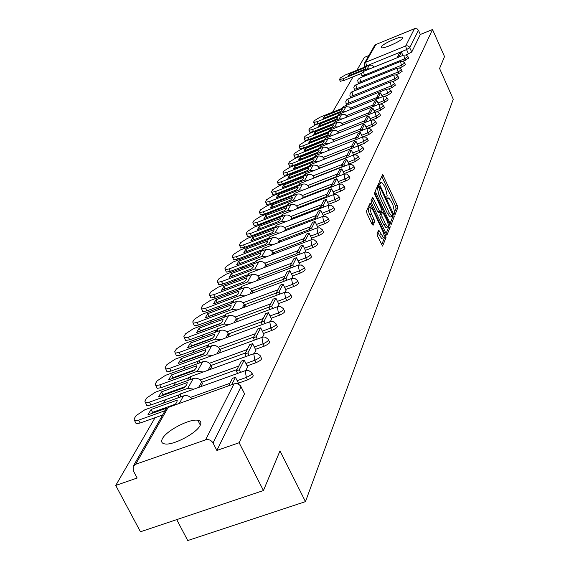 <?xml version="1.0" encoding="UTF-8"?>
<svg xmlns="http://www.w3.org/2000/svg" width="569" height="569" viewBox="0 0 569 569"><rect width="100%" height="100%" fill="white"/><g stroke="black" fill="none" stroke-linecap="round" stroke-linejoin="round"><path stroke-width="0.85" d="M394.381 213.816L395.099 214.527L397.767 207.713L397.254 205.43L382.631 174.512L379.615 181.113L379.971 182.72L380.583 183.538L381.635 182.272L384.409 185.985L385.569 188.488L387.197 195.828L386.835 196.696L387.19 198.311L387.795 199.114L388.855 197.806L392.724 203.951L394.367 211.312L394.381 213.816M200.188 425.342C201.582 422.504 200.793 420.811 197.827 420.278C189.74 418.507 166.44 430.569 162.457 438.614C160.863 441.644 161.681 443.415 164.918 443.934C173.239 445.548 196.71 433.158 200.188 425.342M402.724 38.059L402.639 37.341C400.967 35.619 382.468 43.856 381.187 46.886L381.258 47.654C382.923 49.375 401.622 41.032 402.724 38.059M377.055 233.71L377.581 236.156L382.56 246.085L386.038 237.643L385.512 235.239L370.149 203.041L366.472 211.085L366.991 213.524L371.991 224.207L373.1 225.26L374.558 221.775L374.039 219.35L371.578 214.093C369.921 210.011 369.637 207.756 370.732 207.322L373.129 210.487L382.667 230.929C384.331 235.04 384.616 237.309 383.499 237.728L378.705 230.061L377.055 233.71M432.518 29.51L444.531 56.594L439.574 68.479L453.265 99.226L305.468 501.63L279.991 450.883L263.44 490.542L239.136 442.739L432.518 29.51L420.32 34.496L418.435 30.271L409.801 47.632L406.551 49.588L366.514 65.904L364.139 66.331M390.149 223.468L391.195 224.485L394.253 216.689L393.734 214.371L378.89 183.069L375.448 190.608L375.967 192.948L390.149 223.468M390.213 227.003L386.849 235.175L371.55 203.069L371.031 200.679L372.681 197.258L379.395 210.95L380.27 212.116L381.394 209.783L380.874 207.422L374.843 194.463L374.615 192.735L389.687 224.641L390.213 227.003L388.428 227.671L385.953 233.951M263.44 490.542L140.465 531.78L115.735 485.435L155.081 417.689M368.84 55.57L364.338 57.412L356.877 70.257M353.079 76.808L332.516 112.207M318.967 135.529L318.74 135.927M314.145 143.836L313.875 144.306M309.173 152.392L308.86 152.933M304.052 161.205L303.697 161.816M298.775 170.295L298.376 170.985M293.334 179.662L292.886 180.437M287.722 189.328L287.224 190.188M281.925 199.306L281.371 200.26M275.944 209.605L275.332 210.658M269.763 220.253L269.087 221.405M263.369 231.256L262.636 232.522M256.754 242.636L255.95 244.023M249.912 254.421L249.037 255.929M242.828 266.619L241.875 268.262M235.488 279.265L234.449 281.05M227.87 292.374L226.747 294.315M219.968 305.973L218.745 308.078M211.768 320.098L210.445 322.374M206.974 328.356L206.753 328.733M203.24 334.771L201.81 337.239M198.254 343.356L197.969 343.854M194.378 350.035L192.834 352.695M189.193 358.968L188.83 359.58M185.153 365.917L183.481 368.79M179.754 375.22L179.32 375.967M175.544 382.46L173.744 385.562M169.918 392.148L169.398 393.044M165.529 399.701L163.58 403.051M159.661 409.808L159.05 410.854M176.731 519.618L187.742 540.55L305.468 501.63M239.136 442.739L216.867 450.449L213.034 442.974C211.227 440.15 208.731 439.119 205.544 439.887L135.642 464.261L133.217 466.239L133.274 470.698L137.157 478.024L115.735 485.435M420.32 34.496L411.764 52.007L406.102 54.951M375.867 44.531L365.696 62.291L364.267 63.543L374.48 45.74L375.867 44.531L414.787 28.564L417.077 28.813L418.435 30.271M328.804 205.139L326.272 199.349L323.135 205.494L323.868 207.031M323.228 216.263L323.412 215.843M286.235 230.417L286.47 229.99L286.072 230.139M317.445 227.778L317.73 227.166M279.841 242.102L280.183 241.476L279.777 241.633M305.404 250.346L312.943 247.501L311.933 245.395L310.88 239.997L311.876 238.888L309.052 233.084L305.567 239.912L306.392 241.633M273.22 254.215L273.675 253.376L273.262 253.532M299.059 262.921L306.748 260.033L305.717 257.892L304.657 252.38L305.738 251.05M266.349 266.769L266.932 265.702L266.512 265.865M298.817 264.898L299.415 263.66M259.229 279.792L259.941 278.483L259.514 278.646M292.139 278.213L292.85 276.733M251.832 293.312L252.686 291.741L252.252 291.904M285.197 292.046L286.036 290.318M244.151 307.36L245.161 305.503L244.713 305.667M277.978 306.435L278.952 304.429M236.163 321.962L237.344 319.799L236.889 319.97M270.467 321.4L271.584 319.109M227.849 337.154L229.215 334.664L228.745 334.835M262.643 336.99L263.916 334.38M219.2 352.972L220.751 350.127L220.281 350.298M254.492 353.242L255.936 350.291M210.181 369.459L211.945 366.23L211.462 366.4M245.986 370.191L247.607 366.877M200.772 386.657L202.77 383.008L202.272 383.186M252.095 373.456L252.821 374.914C254.016 376.095 252.259 377.752 247.565 379.886L238.411 383.157M260.488 356.393L261.235 357.894C262.323 359.032 260.595 360.625 256.057 362.681L247.124 365.895M236.974 369.551L201.782 382.219M268.532 340.042L269.293 341.571C270.282 342.673 268.589 344.209 264.201 346.187L255.467 349.352M245.488 352.972L210.992 365.476M276.25 324.358L277.018 325.916C277.928 326.976 276.257 328.462 272.018 330.369L263.475 333.484M253.653 337.068L219.833 349.416M283.661 309.301L284.436 310.88C285.261 311.904 283.625 313.334 279.514 315.176L271.164 318.249M261.491 321.798L228.318 333.982M290.78 294.834L291.556 296.428C292.317 297.416 290.709 298.803 286.726 300.581L278.547 303.604M269.023 307.125L236.476 319.152M297.63 280.922L298.405 282.53C299.102 283.483 297.523 284.827 293.654 286.548L285.645 289.521M276.271 293.007L244.329 304.884M304.216 267.537L304.991 269.151C305.631 270.076 304.081 271.37 300.325 273.042L292.48 275.972M283.39 279.372L251.882 291.15M290.268 266.228L259.158 277.921M296.89 253.561L266.171 265.161M322.566 230.239L323.341 231.86C323.839 232.7 322.367 233.88 318.91 235.41L311.513 238.219M303.277 241.348L272.935 252.864M328.263 218.674L329.031 220.303C329.487 221.106 328.036 222.259 324.671 223.745L317.417 226.512M309.429 229.556L279.464 240.986M333.754 207.514L334.522 209.136C334.942 209.911 333.512 211.028 330.233 212.479L323.114 215.21M315.361 218.176L285.766 229.513M339.06 196.725L339.828 198.339C340.212 199.1 338.811 200.181 335.61 201.597L328.612 204.285M321.094 207.18L291.861 218.425M344.195 186.298L344.949 187.905C345.312 188.645 343.925 189.697 340.803 191.077L333.932 193.73M326.627 196.554L297.751 207.706M349.16 176.205L349.914 177.812C350.241 178.524 348.882 179.555 345.831 180.899L339.081 183.517M331.983 186.269L303.455 197.336M353.961 166.447L354.707 168.047C355.013 168.737 353.676 169.733 350.696 171.049L344.06 173.637M337.161 176.319L308.967 187.293M358.612 156.994L359.359 158.58L355.405 161.518L348.882 164.064M342.168 166.689L314.316 177.571M363.122 147.833L363.854 149.419L359.971 152.279L353.555 154.789M347.019 157.35L319.494 168.147M367.496 138.957L368.221 140.529L364.388 143.317L358.079 145.799M351.713 148.303L324.508 159.007M371.728 130.351L372.446 131.908L368.676 134.633L363.036 136.866M375.839 121.994L376.55 123.544L372.837 126.211L367.873 128.174M379.829 113.885L380.533 115.429L376.877 118.032L372.354 119.831M383.705 106.012L384.402 107.541L380.803 110.087L376.628 111.752M387.468 98.366L388.165 99.881L384.608 102.37L380.746 103.914M391.131 90.933L391.813 92.434L388.314 94.874L384.715 96.317M394.687 83.7L395.363 85.194L391.913 87.583L388.563 88.928M398.144 76.673L398.819 78.152L395.419 80.492L392.283 81.751M401.515 69.831L402.176 71.303L398.826 73.593L395.896 74.774M404.794 63.173L405.448 64.631L402.141 66.879L399.395 67.988M407.98 56.687L408.634 58.138L402.795 61.381M306.748 260.033C310.397 258.411 311.926 257.16 311.335 256.263L310.56 254.642M312.943 247.501C316.492 245.922 317.993 244.706 317.452 243.845L316.67 242.223M350.845 97.818L350.099 96.218M216.867 450.449L244.556 393.833L241.028 386.714M394.139 213.183L396.038 208.368L395.526 206.092L381.735 176.283M378.734 186.49L377.972 184.854M390.114 223.389L392.496 217.351L392.404 216.213M392.887 215.075L379.63 186.148L379.11 187.13L380.746 194.555L389.189 212.749L391.906 216.398L392.887 215.075M377.908 186.838L379.502 186.219M390.654 216.867L390.142 217.066L387.425 213.418L378.975 195.231L377.347 187.806L377.745 186.902M380.213 212.095L378.506 212.806L377.603 211.632L371.742 199.065M381.059 210.587L381.877 212.358M385.419 223.88L387.717 226.953C388.776 226.526 388.485 224.307 386.856 220.288L382.695 212.045L381.579 214.385L382.105 216.761L385.419 223.88L383.627 224.556L385.924 227.621L386.379 227.451M380.967 212.749L382.496 212.166M383.627 224.556L380.305 217.443L379.786 215.068L380.711 212.842M388.428 227.671L388.314 226.412M382.176 238.226L381.685 238.411L379.359 235.317L377.78 231.939M370.263 207.5L368.918 208.012C367.816 208.446 368.093 210.708 369.758 214.79L371.578 214.093M371.998 224.214L372.738 222.465L372.211 220.039L369.758 214.79M370.383 207.379L369.203 204.854M381.657 244.855L384.231 238.326L384.146 237.138M365.974 67.739L365.775 67.313L349.466 73.956L348.328 75.883L364.701 69.219L365.86 68.01L365.775 67.313M398.122 57.341L397.731 56.466L399.594 55.705L401.43 52.106L402.916 55.399M399.594 55.705L399.986 56.587M397.731 56.466L399.58 52.86L401.43 52.106M367.225 68.877L369.295 65.2L345.191 75.023L340.248 77.981L339.537 79.553L342.958 78.757L367.225 68.877L369.957 68.799M361.635 73.33L343.797 80.578L340.29 81.175M369.295 65.2L372.126 65.165L374.295 67.035M350.035 75.186L349.466 73.956M342.261 109.589L342.069 109.177L324.472 116.24L323.135 118.501L340.795 111.417L342.104 110.023L342.069 109.177M376.906 98.985L376.429 97.946L378.449 97.135L380.611 92.896L382.389 96.787M378.449 97.135L378.918 98.174M376.429 97.946L378.613 93.7L380.611 92.896M337.417 115.927L318.199 123.622L314.607 124.405L313.64 121.986L314.508 120.557L319.906 117.271L346.343 106.68L349.537 107.057L351.493 109.163M313.69 122.449L317.282 121.659L343.477 111.154L346.578 111.133M325.148 117.691L324.472 116.24M337.915 117.257L337.723 116.844L319.892 123.985L318.512 126.311L336.414 119.149L337.751 117.726L337.723 116.844M373.015 106.623L372.524 105.55L374.566 104.739L376.792 100.372L378.627 104.383M374.566 104.739L375.056 105.806M372.524 105.55L374.765 101.182L376.792 100.372M332.979 123.736L313.512 131.51L309.885 132.293L308.903 129.824L309.792 128.352L315.276 125.009L342.069 114.305L345.305 114.689L347.318 116.887M308.953 130.308L312.573 129.519L339.124 118.907L342.289 118.9M320.589 125.479L319.892 123.985M333.441 125.144L333.249 124.739L315.176 131.951L313.768 134.348L331.912 127.107L333.27 125.642L333.249 124.739M369.011 114.483L368.506 113.38L370.575 112.555L372.866 108.067L374.758 112.193M370.575 112.555L371.08 113.658M368.506 113.38L370.81 108.885L372.866 108.067M328.413 131.766L308.683 139.625L305.034 140.408L304.024 137.89L304.941 136.375L310.518 132.968L337.666 122.15L340.945 122.541L343.022 124.839M304.081 138.395L307.737 137.606L334.643 126.88L337.886 126.887M315.902 133.495L315.176 131.951M328.839 133.26L328.654 132.862L310.333 140.152L308.875 142.613L327.267 135.301L328.662 133.8L328.654 132.862M364.885 122.584L364.366 121.446L366.464 120.614L368.826 115.991L370.782 120.244M366.464 120.614L366.991 121.752M364.366 121.446L366.742 116.816L368.826 115.991M323.711 140.038L303.718 147.976L300.034 148.758L299.002 146.19L299.948 144.633L305.61 141.155L333.135 130.23L336.464 130.628L338.605 133.025M299.066 146.717L302.751 145.934L330.034 135.095L333.349 135.109M311.079 141.738L310.333 140.152M324.095 141.61L323.917 141.226L305.34 148.594L303.839 151.134L322.488 143.737L323.917 142.193L323.917 141.226M360.639 130.927L360.099 129.753L362.225 128.907L364.658 124.149L366.685 128.53M362.225 128.907L362.773 130.081M360.099 129.753L362.545 124.981L364.658 124.149M318.868 148.559L298.604 156.575L294.891 157.357L293.839 154.732L294.813 153.125L300.567 149.583L328.469 138.537L331.848 138.95L334.053 141.453M293.91 155.287L297.623 154.505L325.283 143.552L328.676 143.58M306.115 150.23L305.34 148.594M319.216 150.216L319.031 149.839L300.197 157.286L298.654 159.903L317.566 152.428L319.024 150.849L319.031 149.839M356.265 139.519L355.703 138.31L357.865 137.456L360.369 132.549L362.467 137.072M357.865 137.456L358.427 138.672M355.703 138.31L358.228 133.395L360.369 132.549M313.882 157.328L293.334 165.437L289.593 166.212L288.519 163.538L289.514 161.881L295.368 158.267L323.661 147.101L327.09 147.52L329.373 150.138M288.597 164.121L292.338 163.339L320.39 152.264L323.861 152.314M289.593 166.212L289.415 165.842M301.001 158.979L300.197 157.286M314.18 159.085L314.003 158.715L294.898 166.248L293.305 168.943L312.495 161.39L313.981 159.761L314.003 158.715M351.756 148.388L351.173 147.136L353.363 146.276L355.952 141.212L358.114 145.884M353.363 146.276L353.946 147.52M351.173 147.136L353.776 142.072L355.952 141.212M308.739 166.376L287.907 174.569L284.13 175.344L283.028 172.606L284.059 170.899L290.019 167.215L318.711 155.927L322.189 156.354L324.55 159.085M283.12 173.218L286.89 172.443L315.34 161.24L318.903 161.312M284.13 175.344L283.945 174.946M295.731 167.99L294.898 166.248M308.988 168.232L308.818 167.869L289.436 175.487L287.8 178.268L307.26 170.622L308.782 168.95L308.818 167.869M347.104 157.528L346.5 156.24L348.726 155.365L351.386 150.145L353.626 154.953M348.726 155.365L349.323 156.66M346.5 156.24L349.181 151.013L351.386 150.145M303.441 175.7L282.302 183.986L278.504 184.754L277.373 181.959L278.44 180.202L284.5 176.44L313.611 165.024L317.139 165.458L319.572 168.324M277.473 182.606L281.271 181.831L310.141 170.501L313.782 170.593M278.504 184.754L278.305 184.335M290.297 177.286L289.436 175.487M303.633 177.656L303.469 177.315L283.803 185.01L282.11 187.884L301.862 180.153L303.419 178.438L303.469 177.315M342.303 166.966L341.677 165.636L343.932 164.754L346.685 159.363L348.996 164.306M343.932 164.754L344.558 166.084M341.677 165.636L344.444 160.238L346.685 159.363M297.971 185.323L276.527 193.695L272.7 194.463L271.541 191.604L272.643 189.79L278.803 185.949L308.341 174.413L311.926 174.854L313.547 176.219L314.444 177.848M271.648 192.286L275.474 191.511L304.771 180.06L308.512 180.167M272.7 194.463L272.487 194.022M284.699 186.867L283.803 185.01M298.106 187.386L297.95 187.059L277.992 194.847L276.242 197.806L296.293 189.996L297.886 188.225L297.95 187.059M337.346 176.71L336.699 175.33L338.989 174.441L341.827 168.872L344.231 173.993M338.989 174.441L339.636 175.821M336.699 175.33L339.558 169.761L341.827 168.872M292.324 195.259L270.567 203.723L266.712 204.484L265.524 201.561L266.655 199.683L272.928 195.764L302.416 184.256C305.148 183.495 307.26 184.356 308.754 186.838L309.152 187.685M265.638 202.272L269.493 201.504L299.23 189.925L303.064 190.053M266.712 204.484L266.484 204.008M278.917 196.76L277.992 194.847M292.402 197.436L271.989 204.996L270.183 208.055L290.539 200.153L292.174 198.332L292.253 197.123M332.225 186.781L331.549 185.352L333.882 184.448L336.812 178.702L339.323 184.036M333.882 184.448L334.551 185.878M331.549 185.352L334.508 179.598L336.812 178.702M286.499 205.516L264.407 214.072L260.531 214.833L259.308 211.839L260.481 209.904L266.868 205.9L296.798 194.257C299.571 193.488 301.719 194.363 303.234 196.881L303.697 197.841M259.436 212.593L263.319 211.824L293.504 200.11L297.438 200.267M260.531 214.833L260.282 214.328M272.949 206.981L271.989 204.996M286.506 207.813L265.794 215.48L263.924 218.638L284.592 210.651L286.271 208.773L286.363 207.521M326.933 197.187L326.229 195.708L328.598 194.797L331.635 188.851L334.223 194.342M328.598 194.797L329.295 196.277M326.229 195.708L329.287 189.762L331.635 188.851M280.474 216.113L258.049 224.769L254.144 225.53L252.885 222.458L254.094 220.459L260.602 216.362L290.994 204.591C293.81 203.816 295.994 204.705 297.537 207.258L298.056 208.339M253.034 223.247L256.939 222.486L287.594 210.644L291.634 210.822M254.144 225.53L253.881 224.983M266.79 217.536L265.794 215.48M280.41 218.532L259.386 226.32L257.451 229.584L278.44 221.505L280.161 219.57L280.275 218.261M321.464 207.955L320.731 206.419L323.896 200.267L326.272 199.349M320.731 206.419L323.135 205.494M274.251 227.074L251.477 235.829L247.543 236.583L246.249 233.432L247.501 231.363L254.13 227.173L284.991 215.274C287.857 214.485 290.076 215.388 291.648 217.984L292.231 219.193M246.413 234.272L250.346 233.51L281.477 221.526L285.624 221.732M247.543 236.583L247.259 236M260.417 228.446L259.386 226.32M274.102 229.62L252.757 237.529L250.758 240.907L272.082 232.728L273.853 230.737L273.981 229.378M315.802 219.093L315.041 217.507L317.488 216.569L320.731 210.203L323.427 215.864M317.488 216.569L318.242 218.162M315.041 217.507L318.313 211.135L320.731 210.203M267.814 238.411L244.677 247.259L240.723 248.013L239.385 244.784L240.68 242.643L247.444 238.354L278.789 226.32C281.698 225.523 283.959 226.441 285.56 229.079L286.207 230.424M239.563 245.666L243.518 244.912L275.154 232.792L279.415 233.027M240.723 248.013L240.417 247.387M253.831 239.727L252.757 237.529M267.572 241.092L245.9 249.122L243.838 252.622L265.503 244.35L267.316 242.294L267.466 240.879M309.941 230.63L309.152 228.98L311.634 228.034L314.998 221.441L317.737 227.195M311.634 228.034L312.424 229.684M309.152 228.98L312.537 222.387L314.998 221.441M261.15 250.14L237.636 259.094L233.66 259.841L232.287 256.527L233.624 254.307L240.516 249.926L272.366 237.742C275.325 236.946 277.622 237.878 279.258 240.559L279.927 241.946M232.486 257.458L236.462 256.704L268.604 244.442L272.985 244.713M233.66 259.841L233.333 259.172M247.024 251.406L245.9 249.122M260.808 252.97L238.802 261.128L236.661 264.749L258.689 256.384L260.552 254.258L260.723 252.785M303.874 242.586L303.042 240.872L306.556 234.037L309.052 233.084M303.042 240.872L305.567 239.912M254.251 262.288L230.353 271.349L226.355 272.096L224.933 268.682L226.32 266.392L233.354 261.904L265.723 249.578C268.732 248.767 271.064 249.72 272.729 252.444L273.419 253.852M225.153 269.67L229.151 268.924L261.818 256.519L266.335 256.825M226.355 272.096L226 271.377M239.969 263.49L238.802 261.128M253.802 265.275L231.448 273.561L229.236 277.316L251.626 268.853L253.539 266.662L253.731 265.126M297.58 254.983L296.719 253.198L299.287 252.223L302.9 245.147L305.752 251.078M299.287 252.223L300.148 254.016M296.719 253.198L300.354 246.107L302.9 245.147M247.102 274.877L222.799 284.045L218.788 284.784L217.315 281.278L218.752 278.902L225.929 274.308L258.831 261.84C261.896 261.022 264.272 261.989 265.965 264.756L266.669 266.185M217.564 282.331L221.569 281.584L254.791 269.03L259.436 269.379M251.633 268.845L232.664 276.015L231.448 273.561M218.788 284.784L218.404 284.016M246.541 278.021L223.83 286.456L221.526 290.346L244.3 281.783L246.27 279.521L246.491 277.921M291.051 267.843L290.154 265.979L292.765 264.998L296.513 257.65L299.429 263.689M292.765 264.998L293.668 266.861M290.154 265.979L293.924 258.632L296.513 257.65M239.691 287.935L214.968 297.21L210.943 297.95L209.42 294.344L210.907 291.876L218.233 287.16L251.697 274.55C254.805 273.725 257.231 274.713 258.959 277.516L259.67 278.974M209.691 295.453L213.716 294.706L247.501 282.011L252.287 282.395M244.428 281.662L225.068 288.945L223.83 286.456M210.943 297.95L210.53 297.118M238.724 292.857L238.973 291.193L215.921 299.827L213.531 303.867L236.704 295.197L238.724 292.857M284.28 281.193L283.334 279.258L285.994 278.262L289.891 270.631L292.864 276.769M285.994 278.262L286.94 280.204M283.334 279.258L287.253 271.619L289.891 270.631M232.01 301.478L206.846 310.873L202.813 311.606L201.227 307.886L202.777 305.333L210.253 300.496L244.286 287.736C247.458 286.897 249.919 287.907 251.69 290.759L252.416 292.238M201.533 309.067L205.565 308.327L239.94 295.482L244.869 295.908M236.96 294.962L217.187 302.359L215.921 299.827M202.813 311.606L202.358 310.71M230.893 306.705L231.17 304.97L207.713 313.704L205.238 317.9L228.809 309.131L230.893 306.705M277.245 295.069L276.257 293.042L278.966 292.039L283.006 284.116L286.051 290.346M278.966 292.039L279.955 294.059M276.257 293.042L280.332 285.112L283.006 284.116M224.03 315.546L198.41 325.055L194.37 325.781L192.727 321.947L194.328 319.294L201.974 314.337L236.597 301.421C239.819 300.574 242.337 301.606 244.137 304.507L244.883 306.008M193.062 323.199L197.102 322.467L232.081 309.465L237.173 309.949M229.193 308.775L209.008 316.279L207.713 313.704M208.624 316.641L209.008 316.279M194.37 325.781L193.88 324.821M222.756 321.101L223.062 319.28L199.193 328.128L196.618 332.481L220.608 323.612L222.756 321.101M269.934 309.493L268.895 307.381L271.655 306.357L275.858 298.12L278.966 304.465M271.655 306.357L272.693 308.476M268.895 307.381L273.127 299.13L275.858 298.12M215.743 330.162L189.648 339.785L185.601 340.511L183.894 336.556L185.558 333.804L193.368 328.704L228.61 315.639C231.896 314.785 234.456 315.838 236.299 318.789L237.06 320.319M184.271 337.886L188.311 337.154L223.916 324.003L229.172 324.536M221.128 323.121L200.516 330.745L199.193 328.128M199.996 331.236L200.516 330.745M185.601 340.511L185.074 339.473M214.293 336.066L214.634 334.159L190.331 343.114L187.649 347.645L212.081 338.662L214.293 336.066M262.33 324.508L261.235 322.289L264.044 321.257L268.426 312.687L271.598 319.138M264.044 321.257L265.14 323.477M261.235 322.289L265.645 313.711L268.426 312.687M207.13 345.362L180.537 355.106L176.497 355.831L174.704 351.749L176.44 348.875L184.434 343.64L220.31 330.418C223.653 329.558 226.263 330.632 228.148 333.633L228.923 335.191M175.131 353.157L179.171 352.431L215.423 339.117L220.857 339.714M212.735 338.036L191.682 345.774L190.331 343.114M191.028 346.407L191.682 345.774M176.497 355.831L175.921 354.7M205.487 351.635L205.864 349.643L181.113 358.705L178.325 363.42L203.211 354.331L205.487 351.635M254.414 340.141L253.262 337.822L256.128 336.777L260.687 327.844L263.938 334.416M256.128 336.777L257.28 339.096M253.262 337.822L257.857 328.882L260.687 327.844M198.176 361.173L171.056 371.052L167.023 371.77L165.152 367.546L166.959 364.558L175.131 359.181L211.668 345.796C215.075 344.928 217.742 346.023 219.662 349.074L220.459 350.66M165.622 369.046L169.662 368.328L206.583 354.85L212.201 355.518M203.994 353.555L182.5 361.415L181.113 358.705M181.696 362.19L182.5 361.415M167.023 371.77L166.397 370.547M196.319 367.851L196.732 365.767L171.518 374.935L168.609 379.85L193.965 370.654L196.319 367.851M246.171 356.436L244.954 354.003L247.878 352.944L252.622 343.64L255.95 350.326M247.878 352.944L249.087 355.383M244.954 354.003L249.741 344.686L252.622 343.64M188.858 377.645L161.183 387.653L157.165 388.364L155.209 383.997L157.087 380.889L165.451 375.355L202.678 361.813C206.149 360.931 208.866 362.048 210.836 365.163L211.647 366.77M155.735 385.597L159.754 384.879L197.379 371.244L203.19 371.991M194.897 369.722L172.933 377.688L171.518 374.935M171.987 378.62L172.933 377.688M157.165 388.364L156.482 387.048M186.76 384.758L187.215 382.574L161.518 391.849L158.488 396.97L184.328 387.667L186.76 384.758M237.572 373.435L236.291 370.881L239.264 369.807L244.222 360.099L247.629 366.913M239.264 369.807L240.552 372.368M236.291 370.881L241.277 361.166L244.222 360.099M179.157 394.808L150.899 404.957L146.894 405.661L144.839 401.138L146.802 397.895L155.373 392.205L193.304 378.499C196.838 377.61 199.612 378.748 201.632 381.92L202.464 383.563M145.429 402.845L149.427 402.134L187.777 388.335L193.801 389.16M185.409 386.571L162.969 394.651L161.518 391.849M161.873 395.754L162.969 394.651M146.894 405.661L146.148 404.232M174.569 405.135L176.788 402.39L177.286 400.099L151.084 409.488L147.926 414.829L166.952 408.03M231.654 384.729L235.452 377.275L238.944 384.217M228.624 385.81L232.451 378.357L235.452 377.275M179.292 403.442L183.524 395.903L144.86 409.765L136.076 415.633L134.028 419.019L134.689 420.84L138.658 420.128L165.081 410.697M162.606 415.007L140.159 423.009L136.19 423.713L135.379 422.155M183.524 395.903C186.902 395.021 189.655 396.045 191.796 398.976M175.508 404.146L152.577 412.347L151.084 409.488M151.326 413.613L152.577 412.347M205.544 439.887L233.987 383.89L168.175 407.418L135.642 464.261M408.521 53.97L406.551 49.588L405.683 45.968L414.474 28.67M366.678 66.267L365.696 62.291L406.01 45.854L407.738 45.861L409.218 46.765L411.764 52.007M247.565 379.886L246.327 377.425L237.173 380.697M229.912 383.3L190.48 397.411M256.057 362.681L254.855 360.262L245.915 363.484M238.767 366.066L200.139 379.985M264.201 346.187L263.027 343.811L254.293 346.983M247.245 349.544L209.399 363.285M272.018 330.369L270.865 328.036L262.323 331.158M255.381 333.697L218.283 347.254M279.514 315.176L278.397 312.886L270.04 315.959M263.198 318.476L226.818 331.862M286.726 300.581L285.624 298.334L277.444 301.357M270.702 303.853L235.011 317.061M293.654 286.548L292.58 284.336L284.571 287.317M277.928 289.792L242.899 302.829M300.325 273.042L299.273 270.865L291.428 273.803M284.877 276.257L250.488 289.123M305.269 252.081L308.121 252.28L310.311 254.13C310.902 255.019 309.365 256.27 305.717 257.892L298.028 260.787M291.57 263.219L257.8 275.929M311.449 239.713L314.28 239.898L316.442 241.747C316.983 242.6 315.482 243.817 311.933 245.395L304.387 248.248M298.021 250.652L264.841 263.198M318.91 235.41L317.922 233.34L310.525 236.149M304.244 238.539L271.641 250.929M324.671 223.745L323.704 221.704L316.442 224.478M310.247 226.839L278.198 239.08M330.233 212.479L329.28 210.473L322.161 213.204M316.044 215.551L284.528 227.636M335.61 201.597L334.679 199.619L327.68 202.315M321.649 204.634L290.652 216.576M340.803 191.077L339.885 189.128L333.014 191.789M327.068 194.086L296.57 205.878M345.831 180.899L344.928 178.979L338.178 181.603M332.303 183.879L302.295 195.53M350.696 171.049L349.807 169.157L343.178 171.746M337.374 174.007L307.836 185.515M355.405 161.518L354.537 159.647L348.015 162.201M342.289 164.441L313.199 175.814M359.971 152.279L359.11 150.436L352.695 152.954M347.047 155.173L318.398 166.418M364.388 143.317L363.548 141.51L357.24 143.993M351.656 146.19L323.441 157.3M368.676 134.633L367.851 132.847L361.642 135.301M356.13 137.478L328.327 148.466M372.837 126.211L372.026 124.447L365.917 126.866M360.476 129.028L333.071 139.889M376.877 118.032L376.081 116.289L370.063 118.679M364.686 120.82L337.673 131.56M380.803 110.087L380.014 108.373L374.089 110.735M368.776 112.854L342.147 123.473M384.608 102.37L383.84 100.677L378.001 103.01M372.752 105.109L346.493 115.614M388.314 94.874L387.553 93.202L381.806 95.507M376.614 97.591L350.717 107.975M391.913 87.583L391.166 85.933L348.513 103.081L346.009 103.451M349.06 104.262L347.894 99.027L390.306 81.943M395.419 80.492L394.68 78.863L352.574 95.834L350.177 96.367L349.907 95.649L350.163 93.43L351.791 91.908M353.086 96.936L351.955 91.851L393.826 74.937M398.826 73.593L398.094 71.979L356.535 88.778L354.082 89.169M357.005 89.81L355.909 84.859L397.247 68.124M402.141 66.879L401.422 65.286L360.383 81.908L357.958 82.313M360.824 82.868L359.757 78.053L400.583 61.488M405.37 60.335L404.666 58.763L364.132 75.222L361.735 75.627M364.544 76.111L363.506 71.431L403.834 55.022M407.923 56.566L404.666 58.763L403.791 55.086L406.245 55.001L407.923 56.566M404.73 63.045L401.422 65.286L400.54 61.552L403.037 61.466L404.73 63.045M401.451 69.695L398.094 71.979L397.205 68.188L399.73 68.102L401.451 69.695M398.08 76.523L394.68 78.863L393.776 75.008L396.344 74.923L398.08 76.523M394.616 83.551L391.166 85.933L390.256 82.014L392.852 81.929L394.616 83.551M391.052 90.77L387.553 93.202L386.636 89.219L388.94 89.013L391.052 90.77M387.389 98.188L383.84 100.677L382.916 96.63L385.583 96.538L387.389 98.188M383.62 105.827L380.014 108.373L379.082 104.255L381.45 104.042L383.62 105.827M379.743 113.693L376.081 116.289L375.142 112.1L377.546 111.887L379.743 113.693M375.746 121.787L372.026 124.447L371.08 120.18L373.52 119.967L375.746 121.787M371.628 130.123L367.851 132.847L366.898 128.509L369.381 128.288L371.628 130.123M367.382 138.722L363.548 141.51L362.588 137.086L365.462 136.994L367.382 138.722M363.008 147.584L359.11 150.436L358.143 145.934L360.703 145.714L363.008 147.584M358.491 156.724L354.537 159.647L353.555 155.067L356.158 154.839L358.491 156.724M353.826 166.155C354.131 166.845 352.794 167.841 349.807 169.157L348.818 164.491L351.471 164.263L353.826 166.155M349.017 175.899C349.345 176.603 347.979 177.635 344.928 178.979L343.932 174.221L346.628 173.986L349.017 175.899M344.039 185.963C344.394 186.696 343.015 187.749 339.885 189.128L338.882 184.271L341.62 184.036L344.039 185.963M338.896 196.369C339.28 197.123 337.872 198.204 334.679 199.619L333.654 194.662L336.45 194.427L338.896 196.369M333.576 207.13C333.996 207.905 332.566 209.022 329.28 210.473L328.256 205.416L331.101 205.174L333.576 207.13M328.064 218.268C328.519 219.065 327.068 220.217 323.704 221.704L322.666 216.54L325.56 216.305L328.064 218.268M322.36 229.798C322.858 230.623 321.378 231.803 317.922 233.34L316.876 228.062L319.828 227.82L322.36 229.798M303.946 266.982C304.586 267.899 303.028 269.194 299.273 270.865L298.206 265.225L301.335 264.983L303.946 266.982M297.338 280.325C298.028 281.278 296.449 282.615 292.58 284.336L291.506 278.561L294.699 278.326L297.338 280.325M290.46 294.187C291.221 295.169 289.614 296.556 285.624 298.334L284.543 292.423L287.807 292.182L290.46 294.187M283.312 308.597C284.144 309.614 282.501 311.044 278.397 312.886L277.302 306.833L280.638 306.599L283.312 308.597M275.873 323.59C276.783 324.65 275.112 326.129 270.865 328.036L269.763 321.826L273.177 321.599L275.873 323.59M268.12 339.209C269.109 340.305 267.416 341.841 263.027 343.811L261.918 337.445L263.724 336.969L265.403 337.218L268.12 339.209M260.033 355.483C261.121 356.621 259.393 358.214 254.855 360.262L253.738 353.726L255.204 353.264L257.309 353.505L260.033 355.483M251.598 372.46C252.785 373.634 251.029 375.291 246.327 377.425L245.203 370.711L248.447 370.383L251.598 372.46M343.448 107.818L343.726 106.41L386.685 89.148M339.138 115.45L339.437 113.999L382.965 96.552M334.714 123.302L335.02 121.802L379.132 104.177M330.155 131.382L330.482 129.839L375.191 112.022M325.461 139.704L325.809 138.103L371.13 120.102M320.624 148.274L320.994 146.624L366.948 128.43M315.646 157.108L316.037 155.401L362.638 137.008M310.51 166.212L310.923 164.448L358.193 145.856M305.219 175.608L305.653 173.78L353.605 154.981M299.749 185.295L300.219 183.403L348.875 164.398M294.109 195.302L294.18 193.574L294.607 193.346L343.989 174.128M288.284 205.644L288.362 203.851L288.81 203.61L338.932 184.178M282.26 216.327L282.345 214.477L282.821 214.221L333.711 194.57M276.029 227.372L276.121 225.459L276.634 225.189L328.313 205.324M269.585 238.809L269.685 236.818L270.232 236.54L322.723 216.448M262.914 250.644L263.02 248.582L263.603 248.29L316.933 227.97M256.007 262.914L256.114 260.766L256.74 260.46L310.93 239.912M248.845 275.624L248.959 273.397L249.635 273.077L304.707 252.295M241.412 288.81L241.541 286.499L242.259 286.157L298.256 265.14M233.703 302.502L233.838 300.091L234.613 299.742L291.548 278.483M225.687 316.72L225.836 314.216L226.675 313.846L284.585 292.345M217.365 331.507L217.522 328.896L218.425 328.505L277.338 306.762M208.702 346.884L208.873 344.16L209.847 343.754L269.798 321.769M199.683 362.901L199.868 360.056L261.946 337.396M190.288 379.587L190.487 376.614L253.753 353.69M180.494 396.991L180.707 393.883L245.211 370.696M244.556 393.833L241 386.771L213.034 442.974M240.488 385.633L241 386.771C239.321 384.103 236.989 383.143 233.987 383.89L237.337 383.57L240.488 385.633M169.505 406.942L165.878 409.31L169.519 406.935M387.304 198.538L388.278 198.161M380.106 182.99L381.074 182.613M381.763 176.34L383.499 175.672M395.526 206.092L397.254 205.43M396.038 208.368L397.767 207.713M378.008 184.911L379.765 184.235M392.902 214.684L393.734 214.371M392.496 217.351L394.253 216.689M377.347 187.806L379.11 187.13M378.975 195.231L380.746 194.555M387.425 213.418L389.189 212.749M371.77 199.129L373.57 198.439M377.603 211.632L379.395 210.95M374.594 193.809L375.234 193.56M388.328 225.153L389.687 224.641M379.786 215.068L381.579 214.385M380.305 217.443L382.105 216.761M377.795 231.896L379.58 231.22M379.359 235.317L381.18 234.634M372.211 220.039L374.039 219.35M372.738 222.465L374.558 221.775M369.231 204.918L371.045 204.228M384.146 235.751L385.512 235.239M384.231 238.326L386.038 237.643M342.958 78.757L343.797 80.578M317.282 121.659L318.199 123.622M343.477 111.154L345.909 106.83M312.573 129.519L313.512 131.51M339.124 118.907L341.62 114.454M307.737 137.606L308.683 139.625M334.643 126.88L337.218 122.307M338.221 133.174L338.47 132.726M302.751 145.934L303.718 147.976M330.034 135.095L332.68 130.379M333.569 141.645L333.882 141.076M297.623 154.505L298.604 156.575M325.283 143.552L328.007 138.694M328.775 150.372L329.159 149.683M292.338 163.339L293.334 165.437M320.39 152.264L323.199 147.257M323.839 159.37L324.287 158.545M286.89 172.443L287.907 174.569M315.34 161.24L318.242 156.084M318.74 168.644L319.273 167.684M281.271 181.831L282.302 183.986M310.141 170.501L313.128 165.188M313.483 178.225L314.095 177.108M275.474 191.511L276.527 193.695M304.771 180.06L307.857 174.569M308.057 188.111L308.754 186.838M269.493 201.504L270.567 203.723M299.23 189.925L302.416 184.256M302.445 198.325L303.234 196.881M263.319 211.824L264.407 214.072M293.504 200.11L296.798 194.257M296.648 208.88L297.537 207.258M256.939 222.486L258.049 224.769M287.594 210.644L290.994 204.591M290.652 219.798L291.648 217.984M250.346 233.51L251.477 235.829M281.477 221.526L284.991 215.274M284.45 231.099L285.56 229.079M243.518 244.912L244.677 247.259M275.154 232.792L278.789 226.32M278.028 242.792L279.258 240.559M236.462 256.704L237.636 259.094M268.604 244.442L272.366 237.742M271.37 254.912L272.729 252.444M229.151 268.924L230.353 271.349M261.818 256.519L265.723 249.578M264.471 267.473L265.965 264.756M221.569 281.584L222.799 284.045M254.791 269.03L258.831 261.84M257.316 280.51L258.959 277.516M213.716 294.706L214.968 297.21M247.501 282.011L251.697 274.55M249.891 294.038L251.69 290.759M205.565 308.327L206.846 310.873M239.94 295.482L244.286 287.736M242.174 308.092L244.137 304.507M197.102 322.467L198.41 325.055M232.081 309.465L236.597 301.421M234.151 322.701L236.299 318.789M188.311 337.154L189.648 339.785M223.916 324.003L228.61 315.639M225.801 337.901L228.148 333.633M179.171 352.431L180.537 355.106M215.423 339.117L220.31 330.418M217.109 353.733L219.662 349.074M169.662 368.328L171.056 371.052M206.583 354.85L211.668 345.796M208.048 370.227L210.836 365.163M159.754 384.879L161.183 387.653M197.379 371.244L202.678 361.813M198.602 387.439L201.632 381.92M149.427 402.134L150.899 404.957M187.777 388.335L193.304 378.499M138.658 420.128L140.159 423.009M200.309 425.107L197.827 420.278M402.831 37.753L402.639 37.341M362.361 77L361.55 73.621L363.363 71.481M358.626 83.757L357.702 80.649L358.207 79.269L359.608 78.109M354.793 90.706L353.826 87.491L354.331 86.097L355.753 84.916M346.806 105.173L345.746 101.737L346.493 99.995L347.723 99.091M343.541 106.481L341.663 108.537M339.238 114.07L337.332 116.176M334.814 121.88L332.872 124.035M330.262 129.917L328.285 132.129M325.575 138.196L323.562 140.458M320.745 146.717L318.697 149.035M315.774 155.501L313.69 157.876M310.646 164.548L308.526 166.994M305.354 173.886L303.192 176.397M299.899 183.524L297.701 186.099M294.258 193.467L292.025 196.113M288.44 203.745L286.164 206.462M282.423 214.357L280.104 217.159M276.207 225.338L273.838 228.219M269.77 236.697L267.359 239.663M263.106 248.454L260.652 251.505M256.206 260.638L253.703 263.781M249.051 273.262L246.505 276.506M241.633 286.356L239.037 289.699M233.937 299.955L231.291 303.398M225.936 314.067L223.24 317.63M217.621 328.74L214.876 332.424M208.972 344.01L206.177 347.808M199.975 359.9L197.955 361.45L197.123 363.833M190.594 376.45L188.524 378.058L187.692 380.526M180.814 393.712L178.68 395.377L177.855 397.937M364.509 67.149L364.267 63.543M165.878 409.31L133.217 466.239M387.247 198.425L388.371 197.991M380.049 182.884L381.166 182.457M377.873 186.824L379.523 186.184M390.142 217.066L391.906 216.398M378.477 212.799L380.27 212.116M385.924 227.621L387.717 226.953M380.91 212.728L382.532 212.109M381.685 238.411L383.499 237.728M365.974 67.718L365.796 67.327M340.376 81.374L339.537 79.553M136.19 423.713L134.689 420.84"/></g></svg>
